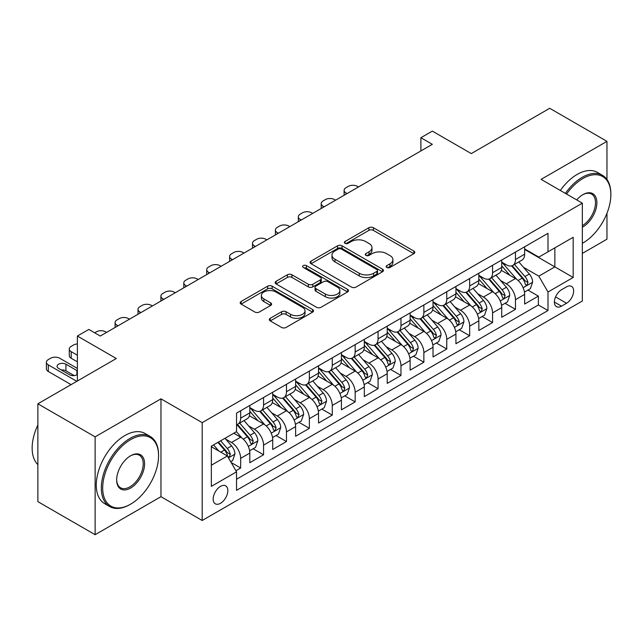 <?xml version="1.0" encoding="UTF-8"?>
<svg xmlns="http://www.w3.org/2000/svg" width="643" height="643" viewBox="0 0 643 643"><rect width="100%" height="100%" fill="white"/><g stroke="black" fill="none" stroke-linecap="round" stroke-linejoin="round"><path stroke-width="0.96" d="M386.829 267.464A2.226 1.286 0 0 0 389.979 267.464L413.859 253.672A3.183 1.833 0 0 0 414.791 252.377A3.183 1.833 0 0 0 413.859 251.075L373.398 227.718A3.183 1.833 0 0 0 368.905 227.718L345.018 241.503A2.226 1.286 0 0 0 344.367 242.411A2.226 1.286 0 0 0 345.018 243.319A2.226 1.286 0 0 0 348.168 243.319L351.263 241.535A10.175 5.875 0 0 1 365.642 241.535L369.018 243.488A10.175 5.875 0 0 1 372 247.635A10.175 5.875 0 0 1 369.018 251.791L365.923 253.575A2.226 1.286 0 0 0 365.272 254.483A2.226 1.286 0 0 0 365.923 255.392A2.226 1.286 0 0 0 369.074 255.392L372.16 253.607A10.175 5.875 0 0 1 386.547 253.607L389.923 255.552A10.175 5.875 0 0 1 392.905 259.708A10.175 5.875 0 0 1 389.923 263.863L386.829 265.647A2.226 1.286 0 0 0 386.178 266.556A2.226 1.286 0 0 0 386.829 267.464L386.829 265.647M220.509 503.3A10.36 5.98 120 0 0 227.276 494.162A10.36 5.98 120 0 0 225.693 485.859A10.36 5.98 120 0 0 220.509 486.373A10.36 5.98 120 0 0 213.741 495.504A10.36 5.98 120 0 0 215.325 503.815A10.36 5.98 120 0 0 220.509 503.3M270.221 318.301A3.183 1.833 0 0 0 269.296 319.603A3.183 1.833 0 0 0 270.221 320.897L281.578 327.448A3.183 1.833 0 0 0 286.071 327.448L312.594 312.136A3.183 1.833 0 0 0 313.527 310.842A3.183 1.833 0 0 0 312.594 309.54L272.134 286.183A3.183 1.833 0 0 0 267.641 286.183L241.117 301.495A3.183 1.833 0 0 0 240.185 302.797A3.183 1.833 0 0 0 241.117 304.091L254.829 312.008A3.183 1.833 0 0 0 259.322 312.008L270.671 305.457A3.183 1.833 0 0 0 271.603 304.155A3.183 1.833 0 0 0 270.671 302.861L263.871 298.931A8.504 4.911 0 0 1 261.38 295.459A8.504 4.911 0 0 1 266.636 290.925A8.504 4.911 0 0 1 275.903 291.986L302.54 307.37A8.504 4.911 0 0 1 305.031 310.842A8.504 4.911 0 0 1 299.775 315.375A8.504 4.911 0 0 1 290.507 314.314L286.071 311.751A3.183 1.833 0 0 0 281.578 311.751L270.221 318.301L270.221 320.897M606.96 179.453L606.96 141.356L549.709 108.297L471.271 153.589L432.337 131.108L420.892 137.723L432.337 144.329L100.276 336.04L88.83 329.433L77.377 336.04L77.377 380.994M95.124 436.854L95.124 534.703L160.967 496.685L160.967 398.845L95.124 436.854L37.873 403.804L116.311 358.521L77.377 336.04M160.967 398.845L202.191 422.644L582.341 203.164L582.341 301.004L202.191 520.484L202.191 422.644M606.96 141.356L541.117 179.365L582.341 203.164M351.48 287.091A3.183 1.833 0 0 0 355.981 287.091L382.505 271.78A3.183 1.833 0 0 0 383.437 270.478A3.183 1.833 0 0 0 382.505 269.184L342.044 245.819A3.183 1.833 0 0 0 337.551 245.819L311.019 261.138A3.183 1.833 0 0 0 310.095 262.432A3.183 1.833 0 0 0 311.019 263.726L351.48 287.091M304.155 267.946A2.226 1.286 0 0 1 306.414 268.26L306.414 265.615L347.55 289.358A3.183 1.833 0 0 1 348.482 290.66A3.183 1.833 0 0 1 347.55 291.954L321.026 307.274A3.183 1.833 0 0 1 316.533 307.274L276.072 283.909L276.072 281.312A3.183 1.833 0 0 0 275.14 282.615A3.183 1.833 0 0 0 276.072 283.909M276.072 281.312L287.421 274.762A3.183 1.833 0 0 1 291.914 274.762L308.327 284.238A3.183 1.833 0 0 0 312.82 284.238L320.351 279.89A3.183 1.833 0 0 0 321.283 278.588A3.183 1.833 0 0 0 320.351 277.294L303.271 267.432A2.226 1.286 0 0 1 302.612 266.524A2.226 1.286 0 0 1 303.986 265.334A2.226 1.286 0 0 1 306.414 265.615M95.124 534.703L37.873 501.644L37.873 403.804M582.341 253.406L606.96 239.196L606.96 213.315M235.909 470.74L240.659 468L231.159 462.51M225.749 439.161L231.504 442.48A12.956 7.483 60 0 1 240.659 458.346L249.822 453.058L249.822 462.711L263.558 454.778L253.141 448.758M248.648 425.939L254.403 429.259A12.956 7.483 60 0 1 263.558 445.125L272.72 439.836L272.72 449.489L286.465 441.556L276.04 435.536M271.555 412.718L277.302 416.037A12.956 7.483 60 0 1 286.465 431.903L295.619 426.614L295.619 436.267L309.363 428.334L298.939 422.314M294.454 399.496L300.201 402.815A12.956 7.483 60 0 1 309.363 418.681L318.526 413.393L318.526 423.046L332.262 415.113L321.846 409.093M317.353 386.274L323.099 389.594A12.956 7.483 60 0 1 332.262 405.46L341.425 400.171L341.425 409.824L355.161 401.891L344.744 395.871M340.251 373.053L346.006 376.372A12.956 7.483 60 0 1 355.161 392.238L364.324 386.949L364.324 396.602L378.068 388.669L367.643 382.649M363.158 359.831L368.905 363.15A12.956 7.483 60 0 1 378.068 379.016L387.223 373.728L387.223 383.381L400.967 375.448L390.542 369.428M386.057 346.609L391.804 349.929A12.956 7.483 60 0 1 400.967 365.795L410.13 360.506L410.13 370.159L423.866 362.226L413.449 356.206M408.956 333.387L414.703 336.707A12.956 7.483 60 0 1 423.866 352.573L433.028 347.284L433.028 356.937L446.764 349.004L436.348 342.984M431.855 320.166L437.61 323.485A12.956 7.483 60 0 1 446.764 339.351L455.927 334.063L455.927 343.716L469.671 335.783L459.247 329.763M454.754 306.944L460.509 310.264A12.956 7.483 60 0 1 469.671 326.13L478.826 320.841L478.826 330.494L492.57 322.561L482.146 316.541M477.661 293.722L483.407 297.042A12.956 7.483 60 0 1 492.57 312.908L501.725 307.619L501.725 317.272L515.469 309.339L515.469 299.686A12.956 7.483 -120 0 0 506.306 283.82L500.559 280.501M505.052 303.319L515.469 309.339M249.822 453.058A12.956 7.483 -120 0 0 240.659 437.192L233.787 433.221M272.72 439.836A12.956 7.483 -120 0 0 263.558 423.97L249.396 415.788M295.619 426.614A12.956 7.483 -120 0 0 286.465 410.748L272.302 402.566M318.526 413.393A12.956 7.483 -120 0 0 309.363 397.527L295.201 389.345M341.425 400.171A12.956 7.483 -120 0 0 332.262 384.305L318.1 376.123M364.324 386.949A12.956 7.483 -120 0 0 355.161 371.083L340.999 362.901M387.223 373.728A12.956 7.483 -120 0 0 378.068 357.862L363.906 349.679M410.13 360.506A12.956 7.483 -120 0 0 400.967 344.64L386.805 336.458M433.028 347.284A12.956 7.483 -120 0 0 423.866 331.418L409.704 323.236M455.927 334.063A12.956 7.483 -120 0 0 446.764 318.197L432.602 310.014M478.826 320.841A12.956 7.483 -120 0 0 469.671 304.975L455.501 296.793M501.725 307.619A12.956 7.483 -120 0 0 492.57 291.753L478.408 283.571M566.539 286.858L561.5 289.768A10.039 5.795 120 0 0 554.941 298.617A10.039 5.795 120 0 0 556.476 306.663A10.039 5.795 120 0 0 561.5 306.164L566.539 303.255A10.039 5.795 120 0 0 573.098 294.406A10.039 5.795 120 0 0 571.555 286.36A10.039 5.795 120 0 0 566.539 286.858M211.346 465.219L227.381 455.967L236.536 471.833L236.536 490.344L547.989 310.529L547.989 292.018L538.826 276.152L523.458 267.279M236.536 471.833L211.346 486.373L211.346 446.178L236.536 431.638L236.536 413.127L547.989 233.313L547.989 251.823L573.178 237.275L573.178 277.471L547.989 292.018M249.822 407.574L254.403 410.218A12.956 7.483 60 0 0 260.881 410.861L270.036 405.572A12.956 7.483 -120 0 0 272.72 399.641L272.72 392.238M272.72 394.352L277.302 396.996A12.956 7.483 60 0 0 283.78 397.639L292.943 392.351A12.956 7.483 -120 0 0 295.619 386.419L295.619 379.016M295.619 381.13L300.201 383.775A12.956 7.483 60 0 0 306.679 384.418L315.842 379.129A12.956 7.483 -120 0 0 318.526 373.197L318.526 365.795M318.526 367.909L323.099 370.553A12.956 7.483 60 0 0 329.578 371.196L338.74 365.907A12.956 7.483 -120 0 0 341.425 359.976L341.425 352.573M341.425 354.687L346.006 357.331A12.956 7.483 60 0 0 352.485 357.974L361.639 352.685A12.956 7.483 -120 0 0 364.324 346.754L364.324 339.351M364.324 341.465L368.905 344.109A12.956 7.483 60 0 0 375.383 344.752L384.538 339.464A12.956 7.483 -120 0 0 387.223 333.532L387.223 326.13M387.223 328.243L391.804 330.888A12.956 7.483 60 0 0 398.282 331.531L407.445 326.242A12.956 7.483 -120 0 0 410.13 320.31L410.13 312.908M410.13 315.022L414.703 317.666A12.956 7.483 60 0 0 421.181 318.309L430.344 313.02A12.956 7.483 -120 0 0 433.028 307.089L433.028 299.686M433.028 301.8L437.61 304.444A12.956 7.483 60 0 0 444.08 305.087L453.243 299.799A12.956 7.483 -120 0 0 455.927 293.867L455.927 286.465M455.927 288.578L460.509 291.223A12.956 7.483 60 0 0 466.987 291.866L476.141 286.577A12.956 7.483 -120 0 0 478.826 280.645L478.826 273.243M478.826 275.357L483.407 278.001A12.956 7.483 60 0 0 489.886 278.644L499.048 273.355A12.956 7.483 -120 0 0 501.725 267.424L501.725 260.021M236.536 479.236L538.368 304.975L538.368 296.118L524.632 304.051L524.632 294.398A12.956 7.483 -120 0 0 515.469 278.532L501.307 270.357M501.725 262.135L506.306 264.779A12.956 7.483 -120 0 0 512.784 265.422A12.956 7.483 -120 0 0 515.469 259.491L515.469 252.088M512.784 265.422L521.947 260.134A12.956 7.483 -120 0 0 524.632 254.202L524.632 246.799M240.659 410.748L240.659 418.151A12.956 7.483 60 0 1 237.974 424.083A12.956 7.483 60 0 1 236.536 424.605M237.974 424.083L247.137 418.794A12.956 7.483 -120 0 0 249.822 412.862L249.822 405.46M263.558 397.527L263.558 404.929A12.956 7.483 60 0 1 260.881 410.861M286.465 384.305L286.465 391.708A12.956 7.483 60 0 1 283.78 397.639M309.363 371.083L309.363 378.486A12.956 7.483 60 0 1 306.679 384.418M332.262 357.862L332.262 365.264A12.956 7.483 60 0 1 329.578 371.196M355.161 344.64L355.161 352.042A12.956 7.483 60 0 1 352.485 357.974M378.068 331.418L378.068 338.821A12.956 7.483 60 0 1 375.383 344.752M400.967 318.197L400.967 325.599A12.956 7.483 60 0 1 398.282 331.531M423.866 304.975L423.866 312.377A12.956 7.483 60 0 1 421.181 318.309M446.764 291.753L446.764 299.156A12.956 7.483 60 0 1 444.08 305.087M469.671 278.532L469.671 285.934A12.956 7.483 60 0 1 466.987 291.866M492.57 265.31L492.57 272.712A12.956 7.483 60 0 1 489.886 278.644M492.57 312.908L492.57 322.561M469.671 326.13L469.671 335.783M446.764 339.351L446.764 349.004M423.866 352.573L423.866 362.226M400.967 365.795L400.967 375.448M378.068 379.016L378.068 388.669M355.161 392.238L355.161 401.891M332.262 405.46L332.262 415.113M309.363 418.681L309.363 428.334M286.465 431.903L286.465 441.556M263.558 445.125L263.558 454.778M240.659 458.346L240.659 468M227.381 455.967L211.346 446.708M538.826 276.152L554.861 266.893L554.861 247.852L573.178 237.275M524.632 249.444L573.178 277.471M524.632 248.913L538.826 257.112L547.989 251.823M160.967 496.685L202.191 520.484M420.892 137.723L420.892 150.944M527.951 290.097L538.368 296.118M538.368 304.975L547.989 310.529M387.721 267.777L389.923 266.507A10.175 5.875 0 0 0 392.905 262.352L392.905 259.708M372 247.635L372 250.28A10.175 5.875 0 0 1 369.018 254.435L366.815 255.705M413.819 253.696L373.398 230.363A3.183 1.833 0 0 0 368.905 230.363L345.91 243.633M382.464 271.804L342.044 248.463A3.183 1.833 0 0 0 337.551 248.463L311.067 263.759M376.886 271.386A2.226 1.286 0 0 0 377.537 270.478A2.226 1.286 0 0 0 376.886 269.57L341.369 249.066A2.226 1.286 0 0 0 338.218 249.066L334.963 250.947A10.175 5.875 0 0 0 331.981 255.102A10.175 5.875 0 0 0 334.963 259.25L359.236 273.267A10.175 5.875 0 0 0 373.623 273.267L376.886 271.386L376.886 274.031A2.226 1.286 0 0 0 377.537 273.122L377.537 270.478M331.981 255.102L331.981 257.747A10.175 5.875 0 0 0 334.963 261.894L334.963 259.25M376.886 274.031L373.623 275.911A10.175 5.875 0 0 1 359.236 275.911L334.963 261.894M276.112 283.933L287.421 277.406L287.421 274.762M321.283 278.588L321.283 281.232A3.183 1.833 0 0 1 320.351 282.534L312.82 286.882A3.183 1.833 0 0 1 308.327 286.882L291.914 277.406A3.183 1.833 0 0 0 287.421 277.406M306.414 268.26L347.509 291.978M325.35 294.068A8.504 4.911 0 0 0 334.617 295.129A8.504 4.911 0 0 0 339.866 290.596A8.504 4.911 0 0 0 337.382 287.124L327.994 281.706A3.183 1.833 0 0 0 323.501 281.706L315.97 286.055A3.183 1.833 0 0 0 315.038 287.349A3.183 1.833 0 0 0 315.97 288.651L325.35 294.068L325.35 296.712A8.504 4.911 0 0 0 334.617 297.773A8.504 4.911 0 0 0 339.866 293.24L339.866 290.596M315.038 287.349L315.038 289.993A3.183 1.833 0 0 0 315.97 291.295L315.97 288.651M325.35 296.712L315.97 291.295M305.031 310.842L305.031 313.487A8.504 4.911 0 0 1 299.775 318.02A8.504 4.911 0 0 1 290.507 316.959L286.071 314.395A3.183 1.833 0 0 0 281.578 314.395L270.269 320.921M261.38 295.459L261.38 298.103A8.504 4.911 0 0 0 263.871 301.575L263.871 298.931M270.631 305.481L263.871 301.575M312.554 312.16L272.134 288.828A3.183 1.833 0 0 0 267.641 288.828L241.157 304.115M524.439 292.131L530.354 288.707L532.645 282.1A8.584 4.951 -120 0 0 529.302 274.039L518.837 261.926M347.035 193.583L346.006 192.988A6.478 3.737 -0 0 1 344.109 190.344A6.478 3.737 -0 0 1 346.006 187.7L348.297 186.374A6.478 3.737 -0 0 1 357.452 186.374L358.481 186.968M516.739 279.367L504.329 264.996A24.78 14.307 -120 0 0 501.725 262.28M509.939 275.333L502.995 267.303A20.568 11.871 -120 0 0 501.725 265.921M511.619 265.889L522.204 278.138A8.584 4.951 60 0 1 525.259 284.053L525.886 285.066L527.043 284.905L528.007 282.462A8.584 4.951 -120 0 0 524.953 276.554L514.488 264.442M512.238 265.688L523.611 278.853A4.372 2.524 60 0 1 524.712 280.565L528.007 282.462M582.341 243.351A39.512 22.81 120 0 0 582.912 243.03L582.912 243.03A39.512 22.81 120 0 0 610.85 194.636A39.512 22.81 120 0 0 582.912 178.505A39.512 22.81 120 0 0 566.555 194.057M582.912 243.03L582.341 243.359L582.912 243.03M565.382 193.374A40.485 23.373 -60 0 1 582.22 177.315A40.485 23.373 -60 0 1 602.467 175.314A40.485 23.373 -60 0 1 610.85 193.848L610.85 194.636M576.699 199.909A19.756 11.405 -60 0 1 582.912 194.636A19.756 11.405 -60 0 1 596.881 202.706A19.756 11.405 -60 0 1 582.912 226.899A19.756 11.405 -60 0 1 582.341 227.22M560.342 190.465A40.485 23.373 -60 0 1 577.189 174.406A40.485 23.373 -60 0 1 597.427 172.404L602.467 175.314M582.341 225.645A18.784 10.843 120 0 0 594.518 209.079A18.784 10.843 120 0 0 591.616 194.106A18.784 10.843 120 0 0 582.566 194.845M129.934 504.554L130.625 504.16A39.512 22.81 120 0 0 158.564 455.766A39.512 22.81 120 0 0 130.625 439.635A39.512 22.81 120 0 0 102.687 488.029A39.512 22.81 120 0 0 130.625 504.16L129.934 504.554A40.485 23.373 -60 0 1 109.696 506.555A40.485 23.373 -60 0 1 103.491 474.116A40.485 23.373 -60 0 1 129.934 438.446A40.485 23.373 -60 0 1 150.181 436.436A40.485 23.373 -60 0 1 158.564 454.971L158.564 455.766M130.625 488.029A19.756 11.405 -60 0 1 116.656 479.959A19.756 11.405 -60 0 1 130.625 455.766L130.625 455.766A19.756 11.405 -60 0 1 144.595 463.828A19.756 11.405 -60 0 1 130.625 488.029M116.656 479.557A18.784 10.843 120 0 0 120.546 487.764A18.784 10.843 120 0 0 129.934 486.839A18.784 10.843 120 0 0 142.207 470.282A18.784 10.843 120 0 0 139.33 455.228A18.784 10.843 120 0 0 130.272 455.967M109.696 506.555L104.656 503.646A40.485 23.373 -60 0 1 98.451 471.206A40.485 23.373 -60 0 1 124.895 435.536A40.485 23.373 -60 0 1 145.141 433.527L150.181 436.436M37.873 464.624A40.485 23.373 -60 0 1 37.873 424.959M501.532 305.353L507.456 301.929L509.746 295.322A8.584 4.951 -120 0 0 506.403 287.26L495.938 275.148M324.136 206.805L323.099 206.21A6.478 3.737 -0 0 1 321.203 203.566A6.478 3.737 -0 0 1 323.099 200.921L325.39 199.595A6.478 3.737 -0 0 1 334.553 199.595L335.582 200.19M493.84 292.589L481.43 278.218A24.78 14.307 -120 0 0 478.826 275.501M487.032 288.554L480.096 280.525A20.568 11.871 -120 0 0 478.826 279.142M488.72 279.11L499.298 291.359A8.584 4.951 60 0 1 502.36 297.275L502.987 298.288L504.144 298.127L505.109 295.684A8.584 4.951 -120 0 0 502.046 289.776L491.59 277.663M489.339 278.909L500.712 292.075A4.372 2.524 60 0 1 501.813 293.787L505.109 295.684M478.633 318.574L484.557 315.15L486.839 308.544A8.584 4.951 -120 0 0 483.496 300.482L473.039 288.369M301.229 220.027L300.201 219.432A6.478 3.737 -0 0 1 298.304 216.787A6.478 3.737 -0 0 1 300.201 214.143L302.491 212.817A6.478 3.737 -0 0 1 311.654 212.817L312.683 213.412M470.941 305.811L458.531 291.44A24.78 14.307 -120 0 0 455.927 288.723M464.133 301.776L457.197 293.747A20.568 11.871 -120 0 0 455.927 292.364M465.813 292.332L476.399 304.581A8.584 4.951 60 0 1 479.461 310.497L480.088 311.509L481.245 311.349L482.21 308.905A8.584 4.951 -120 0 0 479.148 302.998L468.683 290.885M466.44 292.131L477.813 305.296A4.372 2.524 60 0 1 478.914 307.008L482.21 308.905M455.734 331.796L461.65 328.372L463.941 321.765A8.584 4.951 -120 0 0 460.597 313.704L450.132 301.591M278.331 233.248L277.302 232.653A6.478 3.737 -0 0 1 275.405 230.009A6.478 3.737 -0 0 1 277.302 227.365L279.592 226.039A6.478 3.737 -0 0 1 288.755 226.039L289.784 226.633M448.042 319.032L435.632 304.661A24.78 14.307 -120 0 0 433.028 301.945M441.235 314.998L434.29 306.968A20.568 11.871 -120 0 0 433.028 305.586M442.914 305.554L453.5 317.803A8.584 4.951 60 0 1 456.562 323.718L457.181 324.731L458.346 324.57L459.311 322.127A8.584 4.951 -120 0 0 456.249 316.219L445.784 304.107M443.541 305.353L454.914 318.518A4.372 2.524 60 0 1 456.016 320.23L459.311 322.127M432.835 345.018L438.751 341.594L441.042 334.987A8.584 4.951 -120 0 0 437.698 326.925L427.233 314.813M255.432 246.47L254.403 245.875A6.478 3.737 -0 0 1 252.506 243.231A6.478 3.737 -0 0 1 254.403 240.586L256.694 239.26A6.478 3.737 -0 0 1 265.848 239.26L266.877 239.855M425.136 332.254L412.734 317.883A24.78 14.307 -120 0 0 410.13 315.166M418.336 328.219L411.391 320.19A20.568 11.871 -120 0 0 410.13 318.807M420.016 318.775L430.601 331.024A8.584 4.951 60 0 1 433.655 336.94L434.282 337.953L435.44 337.792L436.404 335.349A8.584 4.951 -120 0 0 433.35 329.441L422.885 317.329M420.635 318.574L432.008 331.74A4.372 2.524 60 0 1 433.109 333.452L436.404 335.349M409.937 358.231L415.852 354.815L418.143 348.209A8.584 4.951 -120 0 0 414.799 340.147L404.334 328.034M232.533 259.692L231.504 259.097A6.478 3.737 -0 0 1 229.599 256.453A6.478 3.737 -0 0 1 231.504 253.808L233.787 252.482A6.478 3.737 -0 0 1 242.95 252.482L243.978 253.077M402.237 345.476L389.827 331.105A24.78 14.307 -120 0 0 387.223 328.388M395.429 341.441L388.493 333.412A20.568 11.871 -120 0 0 387.223 332.029M397.117 331.997L407.702 344.246A8.584 4.951 60 0 1 410.756 350.162L411.383 351.174L412.541 351.014L413.505 348.57A8.584 4.951 -120 0 0 410.443 342.663L399.986 330.55M397.736 331.796L409.109 344.961A4.372 2.524 60 0 1 410.21 346.673L413.505 348.57M387.03 371.453L392.953 368.037L395.236 361.43A8.584 4.951 -120 0 0 391.9 353.369L381.436 341.256M209.626 272.913L208.597 272.319A6.478 3.737 -0 0 1 206.7 269.674A6.478 3.737 -0 0 1 208.597 267.03L210.888 265.704A6.478 3.737 -0 0 1 220.051 265.704L221.079 266.298M379.338 358.698L366.928 344.326A24.78 14.307 -120 0 0 364.324 341.61M372.53 354.663L365.594 346.633A20.568 11.871 -120 0 0 364.324 345.251M374.218 345.219L384.795 357.468A8.584 4.951 60 0 1 387.858 363.383L388.485 364.396L389.642 364.235L390.606 361.792A8.584 4.951 -120 0 0 387.544 355.884L377.079 343.772M374.837 345.018L386.21 358.183A4.372 2.524 60 0 1 387.311 359.895L390.606 361.792M364.131 384.675L370.046 381.259L372.337 374.652A8.584 4.951 -120 0 0 368.994 366.59L358.537 354.478M186.727 286.135L185.698 285.54A6.478 3.737 -0 0 1 183.802 282.896A6.478 3.737 -0 0 1 185.698 280.252L187.989 278.925A6.478 3.737 -0 0 1 197.152 278.925L198.181 279.52M356.439 371.919L344.029 357.548A24.78 14.307 -120 0 0 341.425 354.832M349.631 367.884L342.687 359.855A20.568 11.871 -120 0 0 341.425 358.472M351.311 358.44L361.896 370.689A8.584 4.951 60 0 1 364.959 376.605L365.578 377.618L366.743 377.457L367.708 375.014A8.584 4.951 -120 0 0 364.645 369.106L354.18 356.994M351.938 358.239L363.311 371.405A4.372 2.524 60 0 1 364.412 373.117L367.708 375.014M341.232 397.896L347.148 394.481L349.438 387.874A8.584 4.951 -120 0 0 346.095 379.812L335.63 367.7M163.828 299.357L162.8 298.762A6.478 3.737 -0 0 1 160.903 296.118A6.478 3.737 -0 0 1 162.8 293.473L165.09 292.147A6.478 3.737 -0 0 1 174.245 292.147L175.282 292.742M333.532 385.141L321.13 370.77A24.78 14.307 -120 0 0 318.526 368.053M326.732 381.106L319.788 373.069A20.568 11.871 -120 0 0 318.526 371.694M328.412 371.662L338.998 383.911A8.584 4.951 60 0 1 342.06 389.827L342.679 390.84L343.844 390.679L344.801 388.235A8.584 4.951 -120 0 0 341.746 382.328L331.282 370.215M329.039 371.461L340.404 384.627A4.372 2.524 60 0 1 341.505 386.339L344.801 388.235M318.333 411.118L324.249 407.702L326.54 401.095A8.584 4.951 -120 0 0 323.196 393.034L312.731 380.921M140.93 312.578L139.901 311.984A6.478 3.737 -0 0 1 138.004 309.339A6.478 3.737 -0 0 1 139.901 306.695L142.191 305.369A6.478 3.737 -0 0 1 151.346 305.369L152.375 305.964M310.633 398.363L298.223 383.992A24.78 14.307 -120 0 0 295.619 381.275M303.834 394.328L296.889 386.29A20.568 11.871 -120 0 0 295.619 384.916M305.513 384.884L316.099 397.133A8.584 4.951 60 0 1 319.153 403.048L319.78 404.061L320.937 403.9L321.902 401.457A8.584 4.951 -120 0 0 318.848 395.549L308.383 383.437M306.132 384.683L317.505 397.848A4.372 2.524 60 0 1 318.606 399.56L321.902 401.457M295.426 424.34L301.35 420.924L303.633 414.317A8.584 4.951 -120 0 0 300.297 406.255L289.832 394.143M118.023 325.8L116.994 325.205A6.478 3.737 -0 0 1 115.097 322.561A6.478 3.737 -0 0 1 116.994 319.917L119.285 318.59A6.478 3.737 -0 0 1 128.447 318.59L129.476 319.185M287.734 411.584L275.325 397.213A24.78 14.307 -120 0 0 272.72 394.489M280.927 407.549L273.99 399.512A20.568 11.871 -120 0 0 272.72 398.138M282.615 398.105L293.192 410.355A8.584 4.951 60 0 1 296.254 416.27L296.881 417.283L298.039 417.122L299.003 414.679A8.584 4.951 -120 0 0 295.941 408.771L285.484 396.651M283.233 397.904L294.607 411.07A4.372 2.524 60 0 1 295.708 412.782L299.003 414.679M272.528 437.561L278.443 434.146L280.734 427.539A8.584 4.951 -120 0 0 277.39 419.477L266.933 407.365M94.674 332.801L96.386 331.812A6.478 3.737 -0 0 1 105.548 331.812L106.577 332.407M264.836 424.806L252.426 410.435A24.78 14.307 -120 0 0 249.822 407.71M258.028 420.771L251.091 412.734A20.568 11.871 -120 0 0 249.822 411.359M259.708 411.327L270.293 423.576A8.584 4.951 60 0 1 273.355 429.492L273.982 430.505L275.14 430.344L276.104 427.9A8.584 4.951 -120 0 0 273.042 421.993L262.577 409.872M260.335 411.126L271.708 424.292A4.372 2.524 60 0 1 272.809 426.004L276.104 427.9M249.629 450.783L255.544 447.367L257.835 440.76A8.584 4.951 -120 0 0 254.491 432.699L244.027 420.586M241.937 438.028L236.455 431.686M77.377 355.217L71.196 351.649L71.196 358.255A6.478 3.737 180 0 1 69.299 355.611L69.299 349.004A6.478 3.737 -0 0 0 71.196 351.649M77.377 361.824L71.196 358.255M235.129 433.993L234.237 432.964M236.809 424.549L247.394 436.798A8.584 4.951 60 0 1 250.457 442.714L251.075 443.726L252.241 443.566L253.205 441.122A8.584 4.951 -120 0 0 250.143 435.215L239.678 423.094M237.436 424.348L248.809 437.513A4.372 2.524 60 0 1 249.91 439.225L253.205 441.122M77.377 343.957A6.478 3.737 -0 0 0 73.487 345.034L71.196 346.36A6.478 3.737 -0 0 0 69.299 349.004M230.7 461.714L232.645 460.589L234.936 453.982A8.584 4.951 -120 0 0 231.593 445.92L225.002 438.293M76.806 381.331L48.297 364.87A6.478 3.737 -0 0 1 46.4 362.226A6.478 3.737 -0 0 1 48.297 359.582L50.588 358.255A6.478 3.737 -0 0 1 59.743 358.255L77.377 368.439M218.853 451.04L213.556 444.908M71.084 384.635L48.297 371.477A6.478 3.737 180 0 1 46.4 368.833L46.4 362.226M212.23 447.215L211.346 446.202M74.226 375.608L65.932 370.818A5.184 2.99 -0 0 0 61.294 369.99M217.905 442.392L224.495 450.02A8.584 4.951 60 0 1 227.55 455.935L228.177 456.948L229.334 456.787L230.298 454.344A8.584 4.951 -120 0 0 227.244 448.436L220.653 440.809M218.435 442.087L225.902 450.735A4.372 2.524 60 0 1 227.003 452.447L230.298 454.344M77.377 370.858A5.184 2.99 -0 0 0 76.919 370.553L65.932 364.203A5.184 2.99 -0 0 0 60.281 363.56A5.184 2.99 -0 0 0 57.082 366.325A5.184 2.99 -0 0 0 58.601 368.439L69.589 374.781A5.184 2.99 -0 0 0 77.377 374.483M231.504 442.48L240.659 437.192M254.403 429.259L263.558 423.97M277.302 416.037L286.465 410.748M300.201 402.815L309.363 397.527M323.099 389.594L332.262 384.305M346.006 376.372L355.161 371.083M368.905 363.15L378.068 357.862M391.804 349.929L400.967 344.64M414.703 336.707L423.866 331.418M437.61 323.485L446.764 318.197M460.509 310.264L469.671 304.975M483.407 297.042L492.57 291.753M506.306 283.82L515.469 278.532M515.469 259.491L524.632 254.202M240.659 418.151L249.822 412.862M263.558 404.929L272.72 399.641M286.465 391.708L295.619 386.419M309.363 378.486L318.526 373.197M332.262 365.264L341.425 359.976M355.161 352.042L364.324 346.754M378.068 338.821L387.223 333.532M400.967 325.599L410.13 320.31M423.866 312.377L433.028 307.089M446.764 299.156L455.927 293.867M469.671 285.934L478.826 280.645M492.57 272.712L501.725 267.424M515.469 299.686L524.632 294.398M555.552 296.913L566.539 303.255M554.403 302.065L561.5 306.164M389.923 266.507L389.923 263.863M365.923 255.392L365.923 253.575M369.018 254.435L369.018 251.791M345.018 243.319L345.018 241.503M368.905 230.363L368.905 227.718M373.398 230.363L373.398 227.718M413.859 253.672L413.859 251.075M311.019 263.726L311.019 261.138M337.551 248.463L337.551 245.819M342.044 248.463L342.044 245.819M382.505 271.78L382.505 269.184M359.236 275.911L359.236 273.267M373.623 275.911L373.623 273.267M291.914 277.406L291.914 274.762M308.327 286.882L308.327 284.238M312.82 286.882L312.82 284.238M320.351 282.534L320.351 279.89M347.55 291.954L347.55 289.358M281.578 314.395L281.578 311.751M286.071 314.395L286.071 311.751M290.507 316.959L290.507 314.314M270.671 305.457L270.671 302.861M241.117 304.091L241.117 301.495M267.641 288.828L267.641 286.183M272.134 288.828L272.134 286.183M312.594 312.136L312.594 309.54M346.006 192.988L346.006 194.178M523.129 287.726L532.589 282.269M504.329 264.996L505.511 264.321M524.953 276.554L529.302 274.039M518.105 280.501L522.204 278.138M323.099 206.21L323.099 207.4M500.23 300.948L509.69 295.491M481.43 278.218L482.612 277.543M502.046 289.776L506.403 287.26M495.206 293.722L499.298 291.359M300.201 219.432L300.201 220.621M477.323 314.17L486.783 308.712M458.531 291.44L459.713 290.765M479.148 302.998L483.496 300.482M472.308 306.944L476.399 304.581M277.302 232.653L277.302 233.843M454.424 327.391L463.884 321.926M435.632 304.661L436.806 303.986M456.249 316.219L460.597 313.704M449.409 320.166L453.5 317.803M254.403 245.875L254.403 247.065M431.525 340.613L440.985 335.148M412.734 317.883L413.907 317.208M433.35 329.441L437.698 326.925M426.51 333.387L430.601 331.024M231.504 259.097L231.504 260.286M408.626 353.835L418.087 348.369M389.827 331.105L391.008 330.43M410.443 342.663L414.799 340.147M403.603 346.609L407.702 344.246M208.597 272.319L208.597 273.508M385.72 367.057L395.18 361.591M366.928 344.326L368.109 343.651M387.544 355.884L391.9 353.369M380.704 359.831L384.795 357.468M185.698 285.54L185.698 286.73M362.821 380.278L372.281 374.813M344.029 357.548L345.211 356.873M364.645 369.106L368.994 366.59M357.805 373.053L361.896 370.689M162.8 298.762L162.8 299.951M339.922 393.5L349.382 388.034M321.13 370.77L322.304 370.095M341.746 382.328L346.095 379.812M334.907 386.274L338.998 383.911M139.901 311.984L139.901 313.173M317.023 406.722L326.483 401.256M298.223 383.992L299.405 383.316M318.848 395.549L323.196 393.034M312 399.496L316.099 397.133M116.994 325.205L116.994 326.395M294.124 419.943L303.576 414.478M275.325 397.213L276.506 396.538M295.941 408.771L300.297 406.255M289.101 412.718L293.192 410.355M271.217 433.165L280.678 427.699M252.426 410.435L253.607 409.76M273.042 421.993L277.39 419.477M266.202 425.939L270.293 423.576M248.319 446.387L257.779 440.921M250.143 435.215L254.491 432.699M243.303 439.161L247.394 436.798M48.297 364.87L48.297 371.477M228.466 457.848L234.88 454.143M227.244 448.436L231.593 445.92M220.79 452.158L224.495 450.02M65.932 370.818L65.932 364.203M76.919 374.781L76.919 370.553M344.109 190.344L344.109 195.271M321.203 203.566L321.203 208.493M298.304 216.787L298.304 221.714M275.405 230.009L275.405 234.936M252.506 243.231L252.506 248.158M229.599 256.453L229.599 261.38M206.7 269.674L206.7 274.601M183.802 282.896L183.802 287.823M160.903 296.118L160.903 301.045M138.004 309.339L138.004 314.266M115.097 322.561L115.097 327.488"/></g></svg>
